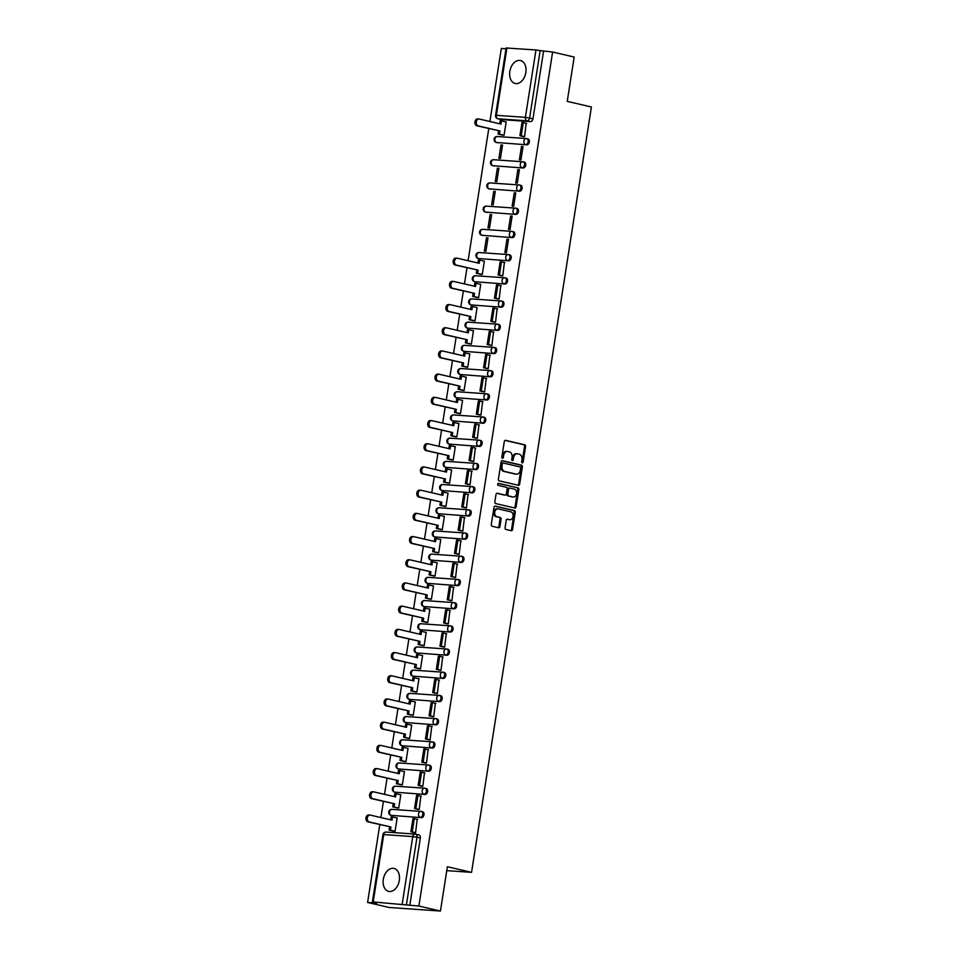 <?xml version="1.0" encoding="UTF-8"?>
<svg xmlns="http://www.w3.org/2000/svg" width="959" height="959" viewBox="0 0 959 959"><rect width="100%" height="100%" fill="white"/><g stroke="black" fill="none" stroke-linecap="round" stroke-linejoin="round"><path stroke-width="1.44" d="M522.223 462.861A1.043 0.755 94 0 0 523.135 462.01L525.568 446.498A1.486 1.091 94 0 0 524.729 444.784L505.573 440.337A1.486 1.091 94 0 0 504.29 441.548L501.857 457.059A1.043 0.755 94 0 0 503.343 457.407L503.655 455.393A4.747 3.476 94 0 1 507.395 451.461A4.747 3.476 94 0 1 507.791 451.521L509.397 451.893A4.747 3.476 94 0 1 512.07 457.347L511.746 459.361A1.043 0.755 94 0 0 513.245 459.709L513.556 457.695A4.747 3.476 94 0 1 517.285 453.763A4.747 3.476 94 0 1 517.692 453.823L519.287 454.194A4.747 3.476 94 0 1 521.96 459.649L521.648 461.663A1.043 0.755 94 0 0 522.223 462.861M521.828 462.562A1.043 0.755 94 0 0 522.104 461.938L524.537 446.426A1.486 1.091 94 0 0 523.698 444.712L505.069 440.385M502.036 457.958A1.043 0.755 94 0 0 502.324 457.335L502.636 455.321L503.655 455.393M511.926 460.26A1.043 0.755 94 0 0 512.214 459.637L512.526 457.623L513.556 457.695M525.832 72.572A11.784 7.96 -76.9 0 0 520.497 60.537A11.784 7.96 -76.9 0 0 509.828 71.457A11.784 7.96 -76.9 0 0 515.163 83.481A11.784 7.96 -76.9 0 0 525.832 72.572M399.316 880.47A11.784 7.96 -76.9 0 0 393.981 868.434A11.784 7.96 -76.9 0 0 383.312 879.355A11.784 7.96 -76.9 0 0 388.647 891.379A11.784 7.96 -76.9 0 0 399.316 880.47M505.069 527.75A1.486 1.091 94 0 0 505.896 529.452L511.279 530.699A1.486 1.091 94 0 0 512.562 529.488L515.259 512.262A1.486 1.091 94 0 0 514.432 510.56L495.276 506.1A1.486 1.091 94 0 0 493.981 507.311L491.284 524.537A1.486 1.091 94 0 0 492.123 526.251L498.608 527.762A1.486 1.091 94 0 0 499.903 526.551L501.066 519.179A1.486 1.091 94 0 0 500.226 517.464L497.002 516.721A3.968 2.901 94 0 1 494.736 512.382A3.968 2.901 94 0 1 497.889 508.857A3.968 2.901 94 0 1 498.224 508.905L510.835 511.842A3.968 2.901 94 0 1 513.101 516.182A3.968 2.901 94 0 1 509.948 519.694A3.968 2.901 94 0 1 509.613 519.646L507.515 519.155A1.486 1.091 94 0 0 506.22 520.377L505.069 527.75M552.612 52.026L574.177 57.049L567.237 101.366L591.403 106.988L471.552 872.354L447.385 866.732L440.445 911.05L418.867 906.039L552.612 52.026L540.169 50.611L529.62 117.993A3.021 2.038 103.1 0 1 527.102 120.822L498.081 118.808A3.021 2.038 103.1 0 1 497.865 118.772L501.221 119.551A3.021 2.038 -76.9 0 0 501.437 119.587L498.081 118.808A3.021 2.218 94 0 1 496.378 115.32L525.4 117.346L535.949 49.976L540.169 50.611M518.387 485.302A1.486 1.091 94 0 0 519.67 484.091L522.379 466.865A1.486 1.091 94 0 0 521.54 465.151L502.384 460.704A1.486 1.091 94 0 0 501.101 461.914L498.404 479.14A1.486 1.091 94 0 0 499.231 480.843L518.387 485.302M518.819 489.558L516.122 506.784A1.486 1.091 94 0 1 514.827 508.006L495.683 503.547A1.486 1.091 94 0 1 494.844 501.845L495.995 494.472A1.486 1.091 94 0 1 497.289 493.25L505.057 495.06A1.486 1.091 94 0 0 506.352 493.849L507.119 488.958A1.486 1.091 94 0 0 506.28 487.256L498.201 485.374A1.043 0.755 94 0 1 498.512 483.324L517.98 487.855A1.486 1.091 94 0 1 518.819 489.558L517.788 489.486L515.091 506.712L516.122 506.784M440.445 911.05L389.162 907.478L367.597 902.467L379.788 824.608M505.992 48.789L501.329 48.465L489.893 121.505M488.79 128.554L468.088 260.716M466.985 267.765L464.456 283.924M463.353 290.973L460.823 307.12M459.721 314.168L457.191 330.328M456.088 337.376L453.559 353.523M452.456 360.572L449.927 376.731M448.824 383.78L446.295 399.927M445.192 406.976L442.662 423.135M441.56 430.183L439.03 446.331M437.915 453.379L435.386 469.538M434.283 476.587L431.754 492.734M430.651 499.783L428.122 515.942M427.019 522.991L424.489 539.138M423.387 546.186L420.857 562.346M419.754 569.394L417.225 585.541M416.122 592.59L413.593 608.749M412.49 615.798L409.961 631.945M408.858 638.994L406.328 655.153M405.225 662.201L402.696 678.349M401.593 685.397L399.064 701.556M397.949 708.605L395.42 724.752M394.317 731.801L391.787 747.96M390.685 755.009L388.155 771.156M387.052 778.205L384.523 794.364M383.42 801.412L380.891 817.559M418.867 906.039L373.195 901.951L376.671 903.102L367.597 902.467M543.525 51.402L532.976 118.772A3.021 2.038 103.1 0 1 530.459 121.601L501.437 119.587M506.927 47.95L496.378 115.32L495.563 115.356L506.112 47.986L535.949 49.976M502.54 135.075L504.062 135.255L506.16 121.865L505.489 121.817M523.051 136.466L524.573 136.681L526.203 123.267M521.504 146.391L519.406 159.781L520.941 159.877L523.039 146.499L521.504 146.391L523.003 146.739M500.994 144.965L498.896 158.343L500.43 158.451L502.528 145.073L500.994 144.965L502.492 145.312M517.872 169.587L515.774 182.977L517.309 183.085L519.406 169.695L517.872 169.587L519.37 169.935M497.361 168.161L495.264 181.551L496.798 181.659L498.896 168.269L497.361 168.161L498.86 168.508M514.24 192.795L512.142 206.185L513.676 206.281L515.774 192.903L514.24 192.795L515.738 193.143M493.729 191.368L491.631 204.746L493.166 204.854L495.264 191.476L493.729 191.368L495.228 191.716M510.608 215.991L508.51 229.381L510.044 229.489L512.142 216.099L510.608 215.991L512.106 216.338M490.097 214.564L487.999 227.954L489.534 228.062L491.631 214.672L490.097 214.564L491.595 214.912M506.963 239.199L504.878 252.589L506.412 252.685L508.51 239.306L506.963 239.199L508.474 239.546M486.453 237.772L484.367 251.15L485.901 251.258L487.999 237.88L486.453 237.772L487.963 238.12M501.257 275.677L502.78 275.892L504.398 262.478M480.735 274.286L482.269 274.466L484.367 261.076L483.684 261.028M497.625 298.884L499.148 299.088L500.766 285.674M477.103 297.482L478.637 297.662L480.735 284.284L480.051 284.236M493.993 322.08L495.515 322.296L497.134 308.882M473.47 320.69L475.005 320.869L477.091 307.479L476.419 307.431M490.361 345.288L491.883 345.492L493.501 332.078M469.838 343.885L471.372 344.065L473.458 330.687L472.787 330.639M486.728 368.484L488.239 368.7L489.869 355.286M466.206 367.093L467.728 367.273L469.826 353.883L469.155 353.835M483.084 391.692L484.607 391.895L486.237 378.481M462.574 390.289L464.096 390.469L466.194 377.091L465.523 377.043M479.452 414.887L480.974 415.103L482.605 401.689M458.941 413.497L460.464 413.677L462.562 400.287L461.89 400.239M475.82 438.095L477.342 438.299L478.973 424.885M455.309 436.693L456.832 436.872L458.929 423.494L458.246 423.446M472.188 461.291L473.71 461.507L475.328 448.093M451.677 459.9L453.199 460.08L455.297 446.69L454.614 446.642M468.555 484.499L470.078 484.703L471.696 471.289M448.045 483.096L449.567 483.276L451.665 469.898L450.982 469.85M464.923 507.695L466.446 507.91L468.064 494.496M444.413 506.304L445.935 506.484L448.033 493.094L447.35 493.046M461.291 530.902L462.813 531.106L464.432 517.692M440.768 529.5L442.303 529.68L444.401 516.302L443.717 516.254M457.659 554.098L459.181 554.314L460.799 540.9M437.136 552.708L438.671 552.887L440.768 539.497L440.085 539.449M454.027 577.306L455.549 577.51L457.167 564.096M433.504 575.903L435.038 576.083L437.124 562.705L436.453 562.657M450.394 600.502L451.917 600.718L453.535 587.304M429.872 599.111L431.406 599.291L433.492 585.901L432.821 585.853M446.762 623.71L448.273 623.913L449.903 610.499M426.24 622.307L427.762 622.487L429.86 609.109L429.188 609.061M443.118 646.905L444.64 647.121L446.271 633.707M422.607 645.515L424.13 645.695L426.228 632.305L425.556 632.257M439.486 670.113L441.008 670.317L442.638 656.903M418.975 668.711L420.498 668.891L422.595 655.512L421.924 655.465M435.854 693.309L437.376 693.525L439.006 680.111M415.343 691.918L416.865 692.098L418.963 678.708L418.28 678.66M432.221 716.517L433.744 716.721L435.362 703.307M411.711 715.114L413.233 715.294L415.331 701.916L414.648 701.868M428.589 739.713L430.112 739.928L431.73 726.514M408.078 738.322L409.601 738.502L411.699 725.112L411.015 725.064M424.957 762.92L426.479 763.124L428.098 749.71M404.446 761.518L405.969 761.698L408.066 748.32L407.383 748.272M421.325 786.116L422.847 786.332L424.465 772.918M400.802 784.726L402.336 784.906L404.434 771.515L403.751 771.468M417.692 809.324L419.215 809.528L420.833 796.114M397.17 807.922L398.704 808.101L400.802 794.723L400.119 794.675M414.06 832.52L415.583 832.736L417.201 819.322M393.538 831.129L395.072 831.309L397.158 817.919L396.487 817.871M422.392 811.71A3.021 2.038 -76.9 0 1 422.619 811.746A3.021 2.038 -76.9 0 1 423.95 814.982A3.021 2.038 -76.9 0 1 421.469 817.655L391.248 815.366A3.021 2.038 103.1 0 1 391.032 815.33L392.219 815.606A3.021 2.038 -76.9 0 0 392.447 815.641M426.024 788.502A3.021 2.038 -76.9 0 1 426.252 788.538A3.021 2.038 -76.9 0 1 427.582 791.786A3.021 2.038 -76.9 0 1 425.101 794.46L394.88 792.158A3.021 2.038 103.1 0 1 394.664 792.122L395.851 792.398A3.021 2.038 -76.9 0 0 396.079 792.434M429.668 765.306A3.021 2.038 -76.9 0 1 429.884 765.342A3.021 2.038 -76.9 0 1 431.214 768.579A3.021 2.038 -76.9 0 1 428.733 771.252L398.512 768.962A3.021 2.038 103.1 0 1 398.297 768.926L399.495 769.202A3.021 2.038 -76.9 0 0 399.711 769.238M433.3 742.098A3.021 2.038 -76.9 0 1 433.516 742.134A3.021 2.038 -76.9 0 1 434.859 745.383A3.021 2.038 -76.9 0 1 432.365 748.056L402.145 745.754A3.021 2.038 103.1 0 1 401.929 745.718L403.128 745.994A3.021 2.038 -76.9 0 0 403.343 746.03M436.932 718.902A3.021 2.038 -76.9 0 1 437.148 718.938A3.021 2.038 -76.9 0 1 438.491 722.175A3.021 2.038 -76.9 0 1 435.997 724.848L405.777 722.559A3.021 2.038 103.1 0 1 405.561 722.523L406.76 722.798A3.021 2.038 -76.9 0 0 406.976 722.834M440.565 695.695A3.021 2.038 -76.9 0 1 440.78 695.731A3.021 2.038 -76.9 0 1 442.123 698.979A3.021 2.038 -76.9 0 1 439.63 701.652L409.421 699.351A3.021 2.038 103.1 0 1 409.193 699.315L410.392 699.591A3.021 2.038 -76.9 0 0 410.608 699.626M444.197 672.499A3.021 2.038 -76.9 0 1 444.413 672.535A3.021 2.038 -76.9 0 1 445.755 675.771A3.021 2.038 -76.9 0 1 443.262 678.445L413.053 676.155A3.021 2.038 103.1 0 1 412.826 676.119L414.024 676.395A3.021 2.038 -76.9 0 0 414.24 676.431M447.829 649.291A3.021 2.038 -76.9 0 1 448.045 649.327A3.021 2.038 -76.9 0 1 449.387 652.576A3.021 2.038 -76.9 0 1 446.894 655.249L416.686 652.947A3.021 2.038 103.1 0 1 416.47 652.911L417.656 653.187A3.021 2.038 -76.9 0 0 417.872 653.223M451.461 626.095A3.021 2.038 -76.9 0 1 451.677 626.131A3.021 2.038 -76.9 0 1 453.02 629.368A3.021 2.038 -76.9 0 1 450.526 632.041L420.318 629.751A3.021 2.038 103.1 0 1 420.102 629.715L421.289 629.991A3.021 2.038 -76.9 0 0 421.504 630.027M455.093 602.887A3.021 2.038 -76.9 0 1 455.309 602.923A3.021 2.038 -76.9 0 1 456.652 606.172A3.021 2.038 -76.9 0 1 454.158 608.845L423.95 606.544A3.021 2.038 103.1 0 1 423.734 606.508L424.921 606.783A3.021 2.038 -76.9 0 0 425.137 606.819M458.726 579.692A3.021 2.038 -76.9 0 1 458.941 579.727A3.021 2.038 -76.9 0 1 460.284 582.964A3.021 2.038 -76.9 0 1 457.803 585.637L427.582 583.348A3.021 2.038 103.1 0 1 427.366 583.312L428.553 583.587A3.021 2.038 -76.9 0 0 428.769 583.623M462.358 556.484A3.021 2.038 -76.9 0 1 462.586 556.52A3.021 2.038 -76.9 0 1 463.916 559.768A3.021 2.038 -76.9 0 1 461.435 562.442L431.214 560.14A3.021 2.038 103.1 0 1 430.999 560.104L432.185 560.38A3.021 2.038 -76.9 0 0 432.413 560.416M465.99 533.288A3.021 2.038 -76.9 0 1 466.218 533.324A3.021 2.038 -76.9 0 1 467.548 536.561A3.021 2.038 -76.9 0 1 465.067 539.234L434.847 536.944A3.021 2.038 103.1 0 1 434.631 536.908L435.818 537.184A3.021 2.038 -76.9 0 0 436.045 537.22M469.634 510.08A3.021 2.038 -76.9 0 1 469.85 510.116A3.021 2.038 -76.9 0 1 471.181 513.365A3.021 2.038 -76.9 0 1 468.699 516.038L438.479 513.736A3.021 2.038 103.1 0 1 438.263 513.7L439.462 513.976A3.021 2.038 -76.9 0 0 439.678 514.012M473.267 486.884A3.021 2.038 -76.9 0 1 473.482 486.92A3.021 2.038 -76.9 0 1 474.825 490.157A3.021 2.038 -76.9 0 1 472.331 492.83L442.111 490.54A3.021 2.038 103.1 0 1 441.895 490.505L443.094 490.78A3.021 2.038 -76.9 0 0 443.31 490.816M476.899 463.677A3.021 2.038 -76.9 0 1 477.114 463.712A3.021 2.038 -76.9 0 1 478.457 466.961A3.021 2.038 -76.9 0 1 475.964 469.634L445.743 467.333A3.021 2.038 103.1 0 1 445.527 467.297L446.726 467.584A3.021 2.038 -76.9 0 0 446.942 467.608M480.531 440.481A3.021 2.038 -76.9 0 1 480.747 440.517A3.021 2.038 -76.9 0 1 482.089 443.753A3.021 2.038 -76.9 0 1 479.596 446.426L449.387 444.137A3.021 2.038 103.1 0 1 449.16 444.101L450.358 444.377A3.021 2.038 -76.9 0 0 450.574 444.413M484.163 417.273A3.021 2.038 -76.9 0 1 484.379 417.309A3.021 2.038 -76.9 0 1 485.722 420.557A3.021 2.038 -76.9 0 1 483.228 423.231L453.02 420.929A3.021 2.038 103.1 0 1 452.792 420.893L453.991 421.181A3.021 2.038 -76.9 0 0 454.206 421.205M487.795 394.077A3.021 2.038 -76.9 0 1 488.011 394.113A3.021 2.038 -76.9 0 1 489.354 397.35A3.021 2.038 -76.9 0 1 486.86 400.023L456.652 397.733A3.021 2.038 103.1 0 1 456.436 397.697L457.623 397.973A3.021 2.038 -76.9 0 0 457.839 398.009M491.428 370.869A3.021 2.038 -76.9 0 1 491.643 370.905A3.021 2.038 -76.9 0 1 492.986 374.154A3.021 2.038 -76.9 0 1 490.493 376.827L460.284 374.525A3.021 2.038 103.1 0 1 460.068 374.489L461.255 374.777A3.021 2.038 -76.9 0 0 461.471 374.801M495.06 347.673A3.021 2.038 -76.9 0 1 495.276 347.709A3.021 2.038 -76.9 0 1 496.618 350.946A3.021 2.038 -76.9 0 1 494.125 353.619L463.916 351.33A3.021 2.038 103.1 0 1 463.7 351.294L464.887 351.569A3.021 2.038 -76.9 0 0 465.103 351.605M498.692 324.466A3.021 2.038 -76.9 0 1 498.908 324.502A3.021 2.038 -76.9 0 1 500.25 327.75A3.021 2.038 -76.9 0 1 497.769 330.423L467.548 328.122A3.021 2.038 103.1 0 1 467.333 328.086L468.519 328.374A3.021 2.038 -76.9 0 0 468.735 328.398M502.324 301.27A3.021 2.038 -76.9 0 1 502.552 301.306A3.021 2.038 -76.9 0 1 503.883 304.542A3.021 2.038 -76.9 0 1 501.401 307.216L471.181 304.926A3.021 2.038 103.1 0 1 470.965 304.89L472.152 305.166A3.021 2.038 -76.9 0 0 472.379 305.202M505.956 278.062A3.021 2.038 -76.9 0 1 506.184 278.098A3.021 2.038 -76.9 0 1 507.515 281.347A3.021 2.038 -76.9 0 1 505.033 284.02L474.813 281.718A3.021 2.038 103.1 0 1 474.597 281.682L475.784 281.97A3.021 2.038 -76.9 0 0 476.012 281.994M509.601 254.866A3.021 2.038 -76.9 0 1 509.816 254.902A3.021 2.038 -76.9 0 1 511.147 258.139A3.021 2.038 -76.9 0 1 508.666 260.812L478.445 258.522A3.021 2.038 103.1 0 1 478.229 258.486L479.428 258.762A3.021 2.038 -76.9 0 0 479.644 258.798M513.233 231.658A3.021 2.038 -76.9 0 1 513.449 231.694A3.021 2.038 -76.9 0 1 514.791 234.943A3.021 2.038 -76.9 0 1 512.298 237.616L482.077 235.315A3.021 2.038 103.1 0 1 481.862 235.279L483.06 235.566A3.021 2.038 -76.9 0 0 483.276 235.59M516.865 208.463A3.021 2.038 -76.9 0 1 517.081 208.499A3.021 2.038 -76.9 0 1 518.423 211.735A3.021 2.038 -76.9 0 1 515.93 214.408L485.71 212.119A3.021 2.038 103.1 0 1 485.494 212.083L486.692 212.359A3.021 2.038 -76.9 0 0 486.908 212.395M520.497 185.255A3.021 2.038 -76.9 0 1 520.713 185.291A3.021 2.038 -76.9 0 1 522.056 188.539A3.021 2.038 -76.9 0 1 519.562 191.213L489.354 188.911A3.021 2.038 103.1 0 1 489.126 188.875L490.325 189.163A3.021 2.038 -76.9 0 0 490.54 189.187M524.129 162.059A3.021 2.038 -76.9 0 1 524.345 162.095A3.021 2.038 -76.9 0 1 525.688 165.332A3.021 2.038 -76.9 0 1 523.194 168.005L492.986 165.715A3.021 2.038 103.1 0 1 492.758 165.679L493.957 165.955A3.021 2.038 -76.9 0 0 494.173 165.991M527.762 138.851A3.021 2.038 -76.9 0 1 527.977 138.887A3.021 2.038 -76.9 0 1 529.32 142.136A3.021 2.038 -76.9 0 1 526.827 144.809L496.618 142.507A3.021 2.038 103.1 0 1 496.402 142.471L497.589 142.759A3.021 2.038 -76.9 0 0 497.805 142.783M471.552 872.354L446.774 870.628M409.793 905.404L420.342 838.022A3.021 2.038 -76.9 0 0 418.975 834.941A3.021 2.038 -76.9 0 0 418.759 834.905M516.661 453.751A4.747 3.476 94 0 0 516.266 453.691A4.747 3.476 94 0 0 512.526 457.623M506.772 451.449A4.747 3.476 94 0 0 506.364 451.389A4.747 3.476 94 0 0 502.636 455.321M517.872 485.182A1.486 1.091 94 0 0 518.651 484.019L521.348 466.793A1.486 1.091 94 0 0 520.509 465.079L501.881 460.752M520.629 468.124A1.043 0.755 94 0 0 520.054 466.925L503.235 463.017A1.043 0.755 94 0 0 502.336 463.868L502.001 465.978A4.747 3.476 94 0 0 504.674 471.444L516.17 474.118A4.747 3.476 94 0 0 516.565 474.178A4.747 3.476 94 0 0 520.305 470.234L520.629 468.124M503.067 463.005L502.216 462.945A1.043 0.755 94 0 0 501.305 463.796L502.336 463.868M515.954 474.106A4.747 3.476 94 0 1 515.546 474.106A4.747 3.476 94 0 1 515.139 474.046L503.655 471.372A4.747 3.476 94 0 1 500.982 465.906L501.305 463.796M514.312 507.886A1.486 1.091 94 0 0 515.091 506.712M496.774 493.298L504.026 494.988A1.486 1.091 94 0 0 504.29 495.012M498.093 483.396L517.98 487.855M513.113 496.93A3.968 2.901 94 0 0 513.449 496.99A3.968 2.901 94 0 0 516.601 493.465A3.968 2.901 94 0 0 514.336 489.126L509.9 488.095A1.486 1.091 94 0 0 508.606 489.306L507.838 494.197A1.486 1.091 94 0 0 508.678 495.899L512.094 496.87A3.968 2.901 94 0 0 512.43 496.918A3.968 2.901 94 0 0 512.765 496.906M509.649 488.071L508.869 488.023A1.486 1.091 94 0 0 507.575 489.234L508.606 489.306M512.094 496.87L507.647 495.827A1.486 1.091 94 0 1 506.808 494.125L507.575 489.234M517.788 489.486A1.486 1.091 94 0 0 516.961 487.783M509.265 519.622A3.968 2.901 94 0 1 508.929 519.634A3.968 2.901 94 0 1 508.594 519.574L506.999 519.215M497.206 508.833A3.968 2.901 94 0 0 496.87 508.785A3.968 2.901 94 0 0 493.717 512.31A3.968 2.901 94 0 0 495.983 516.649L497.002 516.721M498.105 527.642A1.486 1.091 94 0 0 498.884 526.479L500.035 519.107A1.486 1.091 94 0 0 499.195 517.392L495.983 516.649M510.763 530.579A1.486 1.091 94 0 0 511.543 529.416L514.24 512.19A1.486 1.091 94 0 0 513.401 510.488L494.772 506.148M499.699 123.795L500.166 120.798L501.497 120.894L501.006 124.095L479.32 119.048A3.476 2.541 94 0 0 479.032 119.012A3.476 2.541 94 0 0 476.263 122.093A3.476 2.541 94 0 0 478.253 125.893L476.923 125.797A3.476 2.541 -86 0 1 474.933 121.997A3.476 2.541 -86 0 1 477.702 118.916A3.476 2.541 -86 0 1 477.99 118.964M502.995 135.183L498.093 134.044L499.435 134.128L499.927 130.939L476.923 125.797M498.093 134.044L498.596 130.844M523.722 136.622L519.898 135.734L521.228 135.83L523.302 122.584L526.659 123.375M521.228 135.83L524.585 136.61M519.898 135.734L521.972 122.5L523.302 122.584M499.927 130.939L478.253 125.893M499.435 134.128L504.074 135.207M501.497 120.894L506.148 121.973M477.906 263.006L478.373 260.009L479.704 260.105L479.2 263.305L457.527 258.259A3.476 2.541 94 0 0 457.227 258.223A3.476 2.541 94 0 0 454.47 261.304A3.476 2.541 94 0 0 456.448 265.104L455.117 265.008A3.476 2.541 -86 0 1 453.139 261.208A3.476 2.541 -86 0 1 455.897 258.127A3.476 2.541 -86 0 1 456.196 258.163M481.202 274.394L476.299 273.255L477.63 273.339L478.133 270.138L455.117 265.008M476.299 273.255L476.803 270.054M501.917 275.832L498.093 274.945L499.423 275.041L501.497 261.795L504.866 262.586M499.423 275.041L502.792 275.82M498.093 274.945L500.166 261.711L501.497 261.795M478.133 270.138L456.448 265.104M477.63 273.339L482.269 274.418M479.704 260.105L484.343 261.184M474.273 286.202L474.741 283.217L476.072 283.313L475.568 286.501L453.895 281.466A3.476 2.541 94 0 0 453.595 281.419A3.476 2.541 94 0 0 450.838 284.499A3.476 2.541 94 0 0 452.816 288.299L451.485 288.215A3.476 2.541 -86 0 1 449.507 284.415A3.476 2.541 -86 0 1 452.264 281.323A3.476 2.541 -86 0 1 452.564 281.371M477.57 297.59L472.667 296.451L473.998 296.547L474.501 293.346L451.485 288.215M472.667 296.451L473.159 293.25M498.284 299.028L494.46 298.141L495.791 298.237L497.865 285.003L501.233 285.782M495.791 298.237L499.159 299.016M494.46 298.141L496.534 284.907L497.865 285.003M474.501 293.346L452.816 288.299M473.998 296.547L478.637 297.626M476.072 283.313L480.711 284.391M470.629 309.409L471.097 306.412L472.439 306.508L471.936 309.709L450.262 304.662A3.476 2.541 94 0 0 449.963 304.626A3.476 2.541 94 0 0 447.206 307.707A3.476 2.541 94 0 0 449.184 311.507L447.853 311.411A3.476 2.541 -86 0 1 445.875 307.611A3.476 2.541 -86 0 1 448.632 304.53A3.476 2.541 -86 0 1 448.92 304.566M473.938 320.797L469.035 319.659L470.366 319.743L470.869 316.542L447.853 311.411M469.035 319.659L469.526 316.458M494.652 322.236L490.828 321.349L492.159 321.445L494.233 308.199L497.601 308.99M492.159 321.445L495.527 322.224M490.828 321.349L492.902 308.115L494.233 308.199M470.869 316.542L449.184 311.507M470.366 319.743L475.005 320.821M472.439 306.508L477.079 307.587M466.997 332.605L467.465 329.62L468.807 329.716L468.304 332.905L446.63 327.87A3.476 2.541 94 0 0 446.331 327.822A3.476 2.541 94 0 0 443.573 330.903A3.476 2.541 94 0 0 445.551 334.703L444.221 334.619A3.476 2.541 -86 0 1 442.231 330.819A3.476 2.541 -86 0 1 445 327.726A3.476 2.541 -86 0 1 445.288 327.774M470.306 343.993L465.391 342.854L466.733 342.95L467.225 339.75L444.221 334.619M465.391 342.854L465.894 339.654M491.02 345.432L487.196 344.545L488.527 344.641L490.6 331.406L493.957 332.186M488.527 344.641L491.895 345.42M487.196 344.545L489.27 331.311L490.6 331.406M467.225 339.75L445.551 334.703M466.733 342.95L471.372 344.029M468.807 329.716L473.446 330.795M463.365 355.813L463.832 352.816L465.175 352.912L464.671 356.113L442.986 351.066A3.476 2.541 94 0 0 442.698 351.03A3.476 2.541 94 0 0 439.941 354.111A3.476 2.541 94 0 0 441.919 357.911L440.589 357.815A3.476 2.541 -86 0 1 438.599 354.015A3.476 2.541 -86 0 1 441.368 350.934A3.476 2.541 -86 0 1 441.655 350.97M466.673 367.201L461.758 366.05L463.101 366.146L463.593 362.946L440.589 357.815M461.758 366.05L462.262 362.862M487.388 368.64L483.564 367.753L484.894 367.848L486.968 354.602L490.325 355.393M484.894 367.848L488.251 368.628M483.564 367.753L485.638 354.518L486.968 354.602M463.593 362.946L441.919 357.911M463.101 366.146L467.74 367.225M465.175 352.912L469.814 353.991M459.733 379.009L460.2 376.024L461.531 376.12L461.039 379.308L439.354 374.274A3.476 2.541 94 0 0 439.066 374.226A3.476 2.541 94 0 0 436.297 377.307A3.476 2.541 94 0 0 438.287 381.107L436.956 381.023A3.476 2.541 -86 0 1 434.966 377.223A3.476 2.541 -86 0 1 437.736 374.13A3.476 2.541 -86 0 1 438.023 374.178M463.029 390.397L458.126 389.258L459.469 389.354L459.96 386.153L436.956 381.023M458.126 389.258L458.63 386.057M483.756 391.835L479.932 390.948L481.262 391.044L483.336 377.81L486.692 378.589M481.262 391.044L484.619 391.823M479.932 390.948L482.005 377.714L483.336 377.81M459.96 386.153L438.287 381.107M459.469 389.354L464.108 390.433M461.531 376.12L466.182 377.199M456.1 402.217L456.568 399.22L457.899 399.316L457.407 402.516L435.722 397.47A3.476 2.541 94 0 0 435.434 397.434A3.476 2.541 94 0 0 432.665 400.514A3.476 2.541 94 0 0 434.655 404.314L433.324 404.219A3.476 2.541 -86 0 1 431.334 400.418A3.476 2.541 -86 0 1 434.103 397.338A3.476 2.541 -86 0 1 434.391 397.374M459.397 413.605L454.494 412.454L455.825 412.55L456.328 409.349L433.324 404.219M454.494 412.454L454.998 409.265M480.123 415.043L476.299 414.156L477.63 414.252L479.704 401.006L483.06 401.797M477.63 414.252L480.986 415.031M476.299 414.156L478.373 400.922L479.704 401.006M456.328 409.349L434.655 404.314M455.825 412.55L460.476 413.629M457.899 399.316L462.55 400.394M452.468 425.412L452.936 422.428L454.266 422.523L453.763 425.712L432.089 420.677A3.476 2.541 94 0 0 431.802 420.629A3.476 2.541 94 0 0 429.033 423.71A3.476 2.541 94 0 0 431.023 427.51L429.692 427.426A3.476 2.541 -86 0 1 427.702 423.626A3.476 2.541 -86 0 1 430.459 420.533A3.476 2.541 -86 0 1 430.759 420.581M455.765 436.801L450.862 435.662L452.192 435.758L452.696 432.557L429.692 427.426M450.862 435.662L451.365 432.461M476.479 438.239L472.667 437.352L473.998 437.448L476.072 424.214L479.428 424.993M473.998 437.448L477.354 438.227M472.667 437.352L474.741 424.118L476.072 424.214M452.696 432.557L431.023 427.51M452.192 435.758L456.844 436.836M454.266 422.523L458.917 423.602M448.836 448.62L449.303 445.623L450.634 445.719L450.131 448.92L428.457 443.873A3.476 2.541 94 0 0 428.17 443.837A3.476 2.541 94 0 0 425.4 446.918A3.476 2.541 94 0 0 427.39 450.718L426.06 450.622A3.476 2.541 -86 0 1 424.07 446.822A3.476 2.541 -86 0 1 426.827 443.741A3.476 2.541 -86 0 1 427.127 443.777M452.133 460.008L447.23 458.858L448.56 458.953L449.064 455.753L426.06 450.622M447.23 458.858L447.733 455.669M472.847 461.447L469.035 460.56L470.366 460.656L472.439 447.409L475.796 448.189M470.366 460.656L473.722 461.435M469.035 460.56L471.097 447.326L472.439 447.409M449.064 455.753L427.39 450.718M448.56 458.953L453.211 460.032M450.634 445.719L455.285 446.798M445.204 471.816L445.671 468.831L447.002 468.927L446.498 472.116L424.825 467.081A3.476 2.541 94 0 0 424.525 467.033A3.476 2.541 94 0 0 421.768 470.114A3.476 2.541 94 0 0 423.758 473.914L422.416 473.83A3.476 2.541 -86 0 1 420.438 470.03A3.476 2.541 -86 0 1 423.195 466.937A3.476 2.541 -86 0 1 423.494 466.985M448.5 483.204L443.597 482.065L444.928 482.161L445.432 478.961L422.416 473.83M443.597 482.065L444.101 478.865M469.215 484.643L465.391 483.756L466.733 483.851L468.807 470.617L472.164 471.396M466.733 483.851L470.09 484.631M465.391 483.756L467.465 470.521L468.807 470.617M445.432 478.961L423.758 473.914M444.928 482.161L449.579 483.24M447.002 468.927L451.641 470.006M441.572 495.024L442.039 492.027L443.37 492.123L442.866 495.323L421.193 490.277A3.476 2.541 94 0 0 420.893 490.241A3.476 2.541 94 0 0 418.136 493.322A3.476 2.541 94 0 0 420.126 497.122L418.783 497.026A3.476 2.541 -86 0 1 416.805 493.226A3.476 2.541 -86 0 1 419.562 490.145A3.476 2.541 -86 0 1 419.862 490.181M444.868 506.412L439.965 505.261L441.296 505.357L441.799 502.156L418.783 497.026M439.965 505.261L440.469 502.072M465.583 507.85L461.758 506.963L463.101 507.059L465.175 493.813L468.531 494.592M463.101 507.059L466.458 507.838M461.758 506.963L463.832 493.729L465.175 493.813M441.799 502.156L420.126 497.122M441.296 505.357L445.935 506.436M443.37 492.123L448.009 493.202M437.939 518.22L438.407 515.235L439.737 515.319L439.234 518.519L417.561 513.485A3.476 2.541 94 0 0 417.261 513.437A3.476 2.541 94 0 0 414.504 516.517A3.476 2.541 94 0 0 416.482 520.317L415.151 520.234A3.476 2.541 -86 0 1 413.173 516.433A3.476 2.541 -86 0 1 415.93 513.341A3.476 2.541 -86 0 1 416.23 513.389M441.236 529.608L436.333 528.469L437.664 528.565L438.167 525.364L415.151 520.234M436.333 528.469L436.836 525.268M461.95 531.046L458.126 530.159L459.469 530.255L461.531 517.021L464.899 517.8M459.469 530.255L462.825 531.034M458.126 530.159L460.2 516.925L461.531 517.021M438.167 525.364L416.482 520.317M437.664 528.565L442.303 529.644M439.737 515.319L444.377 516.41M434.307 541.427L434.775 538.431L436.105 538.526L435.602 541.727L413.928 536.68A3.476 2.541 94 0 0 413.629 536.644A3.476 2.541 94 0 0 410.872 539.725A3.476 2.541 94 0 0 412.849 543.525L411.519 543.429A3.476 2.541 -86 0 1 409.541 539.629A3.476 2.541 -86 0 1 412.298 536.549A3.476 2.541 -86 0 1 412.598 536.584M437.604 552.816L432.701 551.665L434.031 551.761L434.535 548.56L411.519 543.429M432.701 551.665L433.192 548.476M458.318 554.254L454.494 553.367L455.825 553.463L457.899 540.217L461.267 540.996M455.825 553.463L459.193 554.242M454.494 553.367L456.568 540.133L457.899 540.217M434.535 548.56L412.849 543.525M434.031 551.761L438.671 552.84M436.105 538.526L440.744 539.605M430.663 564.623L431.13 561.638L432.473 561.722L431.97 564.923L410.296 559.888A3.476 2.541 94 0 0 409.996 559.84A3.476 2.541 94 0 0 407.239 562.921A3.476 2.541 94 0 0 409.217 566.721L407.887 566.637A3.476 2.541 -86 0 1 405.909 562.837A3.476 2.541 -86 0 1 408.666 559.744A3.476 2.541 -86 0 1 408.954 559.792M433.971 576.011L429.069 574.873L430.399 574.968L430.903 571.768L407.887 566.637M429.069 574.873L429.56 571.672M454.686 577.45L450.862 576.563L452.192 576.659L454.266 563.424L457.635 564.204M452.192 576.659L455.561 577.438M450.862 576.563L452.936 563.329L454.266 563.424M430.903 571.768L409.217 566.721M430.399 574.968L435.038 576.047M432.473 561.722L437.112 562.813M427.031 587.831L427.498 584.834L428.841 584.93L428.337 588.131L406.664 583.084A3.476 2.541 94 0 0 406.364 583.048A3.476 2.541 94 0 0 403.607 586.129A3.476 2.541 94 0 0 405.585 589.929L404.254 589.833A3.476 2.541 -86 0 1 402.265 586.033A3.476 2.541 -86 0 1 405.034 582.952A3.476 2.541 -86 0 1 405.321 582.988M430.339 599.219L425.424 598.068L426.767 598.164L427.258 594.964L404.254 589.833M425.424 598.068L425.928 594.88M451.054 600.658L447.23 599.771L448.56 599.866L450.634 586.62L453.991 587.399M448.56 599.866L451.929 600.646M447.23 599.771L449.303 586.536L450.634 586.62M427.258 594.964L405.585 589.929M426.767 598.164L431.406 599.243M428.841 584.93L433.48 586.009M423.398 611.027L423.866 608.042L425.209 608.126L424.705 611.327L403.02 606.292A3.476 2.541 94 0 0 402.732 606.244A3.476 2.541 94 0 0 399.975 609.325A3.476 2.541 94 0 0 401.953 613.125L400.622 613.041A3.476 2.541 -86 0 1 398.632 609.241A3.476 2.541 -86 0 1 401.401 606.148A3.476 2.541 -86 0 1 401.689 606.196M426.707 622.415L421.792 621.276L423.135 621.372L423.626 618.171L400.622 613.041M421.792 621.276L422.296 618.076M447.421 623.853L443.597 622.966L444.928 623.062L447.002 609.828L450.358 610.607M444.928 623.062L448.285 623.841M443.597 622.966L445.671 609.732L447.002 609.828M423.626 618.171L401.953 613.125M423.135 621.372L427.774 622.451M425.209 608.126L429.848 609.217M419.766 634.235L420.234 631.238L421.564 631.334L421.073 634.534L399.388 629.488A3.476 2.541 94 0 0 399.1 629.452A3.476 2.541 94 0 0 396.331 632.532A3.476 2.541 94 0 0 398.321 636.332L396.99 636.237A3.476 2.541 -86 0 1 395 632.437A3.476 2.541 -86 0 1 397.769 629.356A3.476 2.541 -86 0 1 398.057 629.392M423.063 645.623L418.16 644.472L419.503 644.568L419.994 641.367L396.99 636.237M418.16 644.472L418.663 641.283M443.789 647.061L439.965 646.174L441.296 646.27L443.37 633.024L446.726 633.803M441.296 646.27L444.652 647.049M439.965 646.174L442.039 632.94L443.37 633.024M419.994 641.367L398.321 636.332M419.503 644.568L424.142 645.647M421.564 631.334L426.216 632.413M416.134 657.43L416.602 654.446L417.932 654.529L417.441 657.73L395.755 652.695A3.476 2.541 94 0 0 395.468 652.647A3.476 2.541 94 0 0 392.699 655.728A3.476 2.541 94 0 0 394.688 659.528L393.358 659.444A3.476 2.541 -86 0 1 391.368 655.644A3.476 2.541 -86 0 1 394.137 652.552A3.476 2.541 -86 0 1 394.425 652.599M419.431 668.819L414.528 667.68L415.858 667.776L416.362 664.575L393.358 659.444M414.528 667.68L415.031 664.479M440.157 670.257L436.333 669.37L437.664 669.466L439.737 656.232L443.094 657.011M437.664 669.466L441.02 670.245M436.333 669.37L438.407 656.136L439.737 656.232M416.362 664.575L394.688 659.528M415.858 667.776L420.51 668.855M417.932 654.529L422.583 655.62M412.502 680.638L412.969 677.641L414.3 677.737L413.797 680.938L392.123 675.891A3.476 2.541 94 0 0 391.835 675.843A3.476 2.541 94 0 0 389.066 678.936A3.476 2.541 94 0 0 391.056 682.736L389.726 682.64A3.476 2.541 -86 0 1 387.736 678.84A3.476 2.541 -86 0 1 390.493 675.759A3.476 2.541 -86 0 1 390.793 675.795M415.798 692.026L410.896 690.876L412.226 690.971L412.73 687.771L389.726 682.64M410.896 690.876L411.399 687.687M436.513 693.465L432.701 692.578L434.031 692.674L436.105 679.428L439.462 680.207M434.031 692.674L437.388 693.453M432.701 692.578L434.775 679.344L436.105 679.428M412.73 687.771L391.056 682.736M412.226 690.971L416.877 692.05M414.3 677.737L418.951 678.816M408.87 703.834L409.337 700.849L410.668 700.933L410.164 704.134L388.491 699.099A3.476 2.541 94 0 0 388.203 699.051A3.476 2.541 94 0 0 385.434 702.132A3.476 2.541 94 0 0 387.424 705.932L386.093 705.848A3.476 2.541 -86 0 1 384.103 702.048A3.476 2.541 -86 0 1 386.861 698.955A3.476 2.541 -86 0 1 387.16 699.003M412.166 715.222L407.263 714.083L408.594 714.179L409.097 710.979L386.093 705.848M407.263 714.083L407.767 710.883M432.881 716.661L429.069 715.774L430.399 715.87L432.473 702.635L435.83 703.415M430.399 715.87L433.756 716.649M429.069 715.774L431.13 702.539L432.473 702.635M409.097 710.979L387.424 705.932M408.594 714.179L413.245 715.258M410.668 700.933L415.319 702.024M405.237 727.03L405.705 724.045L407.036 724.141L406.532 727.342L384.859 722.295A3.476 2.541 94 0 0 384.559 722.247A3.476 2.541 94 0 0 381.802 725.34A3.476 2.541 94 0 0 383.792 729.14L382.449 729.044A3.476 2.541 -86 0 1 380.471 725.244A3.476 2.541 -86 0 1 383.228 722.163A3.476 2.541 -86 0 1 383.528 722.199M408.534 738.43L403.631 737.279L404.962 737.375L405.465 734.174L382.449 729.044M403.631 737.279L404.135 734.091M429.248 739.869L425.424 738.981L426.767 739.077L428.841 725.831L432.197 726.61M426.767 739.077L430.123 739.857M425.424 738.981L427.498 725.747L428.841 725.831M405.465 734.174L383.792 729.14M404.962 737.375L409.613 738.454M407.036 724.141L411.675 725.22M401.605 750.238L402.073 747.253L403.403 747.337L402.9 750.537L381.226 745.503A3.476 2.541 94 0 0 380.927 745.455A3.476 2.541 94 0 0 378.17 748.535A3.476 2.541 94 0 0 380.16 752.336L378.817 752.252A3.476 2.541 -86 0 1 376.839 748.452A3.476 2.541 -86 0 1 379.596 745.359A3.476 2.541 -86 0 1 379.896 745.407M404.902 761.626L399.999 760.487L401.33 760.583L401.833 757.382L378.817 752.252M399.999 760.487L400.502 757.286M425.616 763.064L421.792 762.177L423.135 762.273L425.209 749.039L428.565 749.818M423.135 762.273L426.491 763.052M421.792 762.177L423.866 748.943L425.209 749.039M401.833 757.382L380.16 752.336M401.33 760.583L405.969 761.662M403.403 747.337L408.043 748.428M397.973 773.434L398.441 770.449L399.771 770.545L399.268 773.745L377.594 768.698A3.476 2.541 94 0 0 377.295 768.65A3.476 2.541 94 0 0 374.537 771.743A3.476 2.541 94 0 0 376.515 775.543L375.185 775.447A3.476 2.541 -86 0 1 373.207 771.647A3.476 2.541 -86 0 1 375.964 768.567A3.476 2.541 -86 0 1 376.264 768.603M401.27 784.834L396.367 783.683L397.697 783.779L398.201 780.578L375.185 775.447M396.367 783.683L396.87 780.494M421.984 786.272L418.16 785.385L419.503 785.481L421.564 772.235L424.933 773.014M419.503 785.481L422.859 786.26M418.16 785.385L420.234 772.151L421.564 772.235M398.201 780.578L376.515 775.543M397.697 783.779L402.336 784.858M399.771 770.545L404.41 771.623M394.341 796.641L394.808 793.656L396.139 793.74L395.635 796.941L373.962 791.906A3.476 2.541 94 0 0 373.662 791.858A3.476 2.541 94 0 0 370.905 794.939A3.476 2.541 94 0 0 372.883 798.739L371.553 798.655A3.476 2.541 -86 0 1 369.575 794.855A3.476 2.541 -86 0 1 372.332 791.762A3.476 2.541 -86 0 1 372.631 791.81M397.637 808.029L392.734 806.891L394.065 806.987L394.569 803.786L371.553 798.655M392.734 806.891L393.226 803.69M418.352 809.468L414.528 808.581L415.858 808.677L417.932 795.443L421.301 796.222M415.858 808.677L419.227 809.456M414.528 808.581L416.602 795.347L417.932 795.443M394.569 803.786L372.883 798.739M394.065 806.987L398.704 808.065M396.139 793.74L400.778 794.831M390.697 819.837L391.164 816.852L392.507 816.948L392.003 820.149L370.33 815.102A3.476 2.541 94 0 0 370.03 815.054A3.476 2.541 94 0 0 367.273 818.147A3.476 2.541 94 0 0 369.251 821.947L367.92 821.851A3.476 2.541 -86 0 1 365.942 818.051A3.476 2.541 -86 0 1 368.7 814.97A3.476 2.541 -86 0 1 368.987 815.006M394.005 831.237L389.102 830.086L390.433 830.182L390.936 826.982L367.92 821.851M389.102 830.086L389.594 826.898M414.72 832.676L410.896 831.789L412.226 831.885L414.3 818.638L417.668 819.418M412.226 831.885L415.595 832.664M410.896 831.789L412.969 818.554L414.3 818.638M390.936 826.982L369.251 821.947M390.433 830.182L395.072 831.261M392.507 816.948L397.146 818.027M522.104 461.938L523.135 462.01M502.324 457.335L503.343 457.407M512.214 459.637L513.245 459.709M402.217 903.977L412.766 836.596L383.744 834.582L373.195 901.951M530.459 121.601L527.102 120.822A3.021 2.218 94 0 1 525.4 117.346L532.976 118.772M421.469 817.655L391.248 815.366A3.021 2.218 -86 0 1 389.546 811.877A3.021 2.218 94 0 1 391.919 809.372A3.021 3.021 0 0 0 388.731 811.937A3.021 3.021 0 0 0 391.032 815.33M425.101 794.46L394.88 792.158A3.021 2.218 -86 0 1 393.178 788.682A3.021 2.218 94 0 1 395.564 786.176A3.021 3.021 0 0 0 392.363 788.742A3.021 3.021 0 0 0 394.664 792.122M428.733 771.252L398.512 768.962A3.021 2.218 -86 0 1 396.81 765.474A3.021 2.218 94 0 1 399.196 762.968A3.021 3.021 0 0 0 395.995 765.534A3.021 3.021 0 0 0 398.297 768.926M432.365 748.056L402.145 745.754A3.021 2.218 -86 0 1 400.442 742.278A3.021 2.218 94 0 1 402.828 739.773A3.021 3.021 0 0 0 399.627 742.338A3.021 3.021 0 0 0 401.929 745.718M435.997 724.848L405.777 722.559A3.021 2.218 -86 0 1 404.075 719.07A3.021 2.218 94 0 1 406.46 716.565A3.021 3.021 0 0 0 403.259 719.13A3.021 3.021 0 0 0 405.561 722.523M439.63 701.652L409.421 699.351A3.021 2.218 -86 0 1 407.719 695.874A3.021 2.218 94 0 1 410.092 693.369A3.021 3.021 0 0 0 406.892 695.934A3.021 3.021 0 0 0 409.193 699.315M443.262 678.445L413.053 676.155A3.021 2.218 -86 0 1 411.351 672.667A3.021 2.218 94 0 1 413.725 670.161A3.021 3.021 0 0 0 410.524 672.727A3.021 3.021 0 0 0 412.826 676.119M446.894 655.249L416.686 652.947A3.021 2.218 -86 0 1 414.983 649.471A3.021 2.218 94 0 1 417.357 646.965A3.021 3.021 0 0 0 414.156 649.531A3.021 3.021 0 0 0 416.47 652.911M450.526 632.041L420.318 629.751A3.021 2.218 -86 0 1 418.615 626.263A3.021 2.218 94 0 1 420.989 623.758A3.021 3.021 0 0 0 417.8 626.323A3.021 3.021 0 0 0 420.102 629.715M454.158 608.845L423.95 606.544A3.021 2.218 -86 0 1 422.248 603.067A3.021 2.218 94 0 1 424.621 600.562A3.021 3.021 0 0 0 421.433 603.127A3.021 3.021 0 0 0 423.734 606.508M457.803 585.637L427.582 583.348A3.021 2.218 -86 0 1 425.88 579.859A3.021 2.218 94 0 1 428.253 577.354A3.021 3.021 0 0 0 425.065 579.919A3.021 3.021 0 0 0 427.366 583.312M461.435 562.442L431.214 560.14A3.021 2.218 -86 0 1 429.512 556.664A3.021 2.218 94 0 1 431.886 554.158A3.021 3.021 0 0 0 428.697 556.723A3.021 3.021 0 0 0 430.999 560.104M465.067 539.234L434.847 536.944A3.021 2.218 -86 0 1 433.144 533.456A3.021 2.218 94 0 1 435.53 530.95A3.021 3.021 0 0 0 432.329 533.516A3.021 3.021 0 0 0 434.631 536.908M468.699 516.038L438.479 513.736A3.021 2.218 -86 0 1 436.777 510.26A3.021 2.218 94 0 1 439.162 507.755A3.021 3.021 0 0 0 435.961 510.32A3.021 3.021 0 0 0 438.263 513.7M472.331 492.83L442.111 490.54A3.021 2.218 -86 0 1 440.409 487.052A3.021 2.218 94 0 1 442.794 484.547A3.021 3.021 0 0 0 439.594 487.112A3.021 3.021 0 0 0 441.895 490.505M475.964 469.634L445.743 467.333A3.021 2.218 -86 0 1 444.041 463.856A3.021 2.218 94 0 1 446.426 461.351A3.021 3.021 0 0 0 443.226 463.916A3.021 3.021 0 0 0 445.527 467.297M479.596 446.426L449.387 444.137A3.021 2.218 -86 0 1 447.685 440.649A3.021 2.218 94 0 1 450.059 438.143A3.021 3.021 0 0 0 446.858 440.708A3.021 3.021 0 0 0 449.16 444.101M483.228 423.231L453.02 420.929A3.021 2.218 -86 0 1 451.317 417.453A3.021 2.218 94 0 1 453.691 414.947A3.021 3.021 0 0 0 450.49 417.513A3.021 3.021 0 0 0 452.792 420.893M486.86 400.023L456.652 397.733A3.021 2.218 -86 0 1 454.95 394.245A3.021 2.218 94 0 1 457.323 391.74A3.021 3.021 0 0 0 454.122 394.305A3.021 3.021 0 0 0 456.436 397.697M490.493 376.827L460.284 374.525A3.021 2.218 -86 0 1 458.582 371.049A3.021 2.218 94 0 1 460.955 368.544A3.021 3.021 0 0 0 457.767 371.109A3.021 3.021 0 0 0 460.068 374.489M494.125 353.619L463.916 351.33A3.021 2.218 -86 0 1 462.214 347.841A3.021 2.218 94 0 1 464.588 345.336A3.021 3.021 0 0 0 461.399 347.901A3.021 3.021 0 0 0 463.7 351.294M497.769 330.423L467.548 328.122A3.021 2.218 -86 0 1 465.846 324.645A3.021 2.218 94 0 1 468.22 322.14A3.021 3.021 0 0 0 465.031 324.705A3.021 3.021 0 0 0 467.333 328.086M501.401 307.216L471.181 304.926A3.021 2.218 -86 0 1 469.478 301.438A3.021 2.218 94 0 1 471.852 298.932A3.021 3.021 0 0 0 468.663 301.498A3.021 3.021 0 0 0 470.965 304.89M505.033 284.02L474.813 281.718A3.021 2.218 -86 0 1 473.111 278.242A3.021 2.218 94 0 1 475.496 275.736A3.021 3.021 0 0 0 472.296 278.302A3.021 3.021 0 0 0 474.597 281.682M508.666 260.812L478.445 258.522A3.021 2.218 -86 0 1 476.743 255.034A3.021 2.218 94 0 1 479.128 252.529A3.021 3.021 0 0 0 475.928 255.094A3.021 3.021 0 0 0 478.229 258.486M512.298 237.616L482.077 235.315A3.021 2.218 -86 0 1 480.375 231.838A3.021 2.218 94 0 1 482.761 229.333A3.021 3.021 0 0 0 479.56 231.898A3.021 3.021 0 0 0 481.862 235.279M515.93 214.408L485.71 212.119A3.021 2.218 -86 0 1 484.007 208.63A3.021 2.218 94 0 1 486.393 206.125A3.021 3.021 0 0 0 483.192 208.69A3.021 3.021 0 0 0 485.494 212.083M519.562 191.213L489.354 188.911A3.021 2.218 -86 0 1 487.651 185.435A3.021 2.218 94 0 1 490.025 182.929A3.021 3.021 0 0 0 486.824 185.495A3.021 3.021 0 0 0 489.126 188.875M523.194 168.005L492.986 165.715A3.021 2.218 -86 0 1 491.284 162.227A3.021 2.218 94 0 1 493.657 159.721A3.021 3.021 0 0 0 490.457 162.287A3.021 3.021 0 0 0 492.758 165.679M526.827 144.809L496.618 142.507A3.021 2.218 -86 0 1 494.916 139.031A3.021 2.218 94 0 1 497.289 136.526A3.021 3.021 0 0 0 494.089 139.091A3.021 3.021 0 0 0 496.402 142.471M526.575 138.576A3.021 2.038 103.1 0 1 526.791 138.611A3.021 2.038 103.1 0 1 528.121 141.86A3.021 2.038 103.1 0 1 525.64 144.533A3.021 2.218 -86 0 1 523.938 141.045A3.021 2.218 -86 0 1 526.311 138.54A3.021 2.218 -86 0 1 526.575 138.576M497.541 136.562A3.021 2.218 94 0 0 497.289 136.526L526.311 138.54A3.021 3.021 0 0 1 526.791 138.611L527.977 138.887M522.931 161.783A3.021 2.038 103.1 0 1 523.158 161.819A3.021 2.038 103.1 0 1 524.489 165.056A3.021 2.038 103.1 0 1 522.008 167.729A3.021 2.218 -86 0 1 520.305 164.253A3.021 2.218 -86 0 1 522.679 161.747A3.021 2.218 -86 0 1 522.931 161.783M519.298 184.979A3.021 2.038 103.1 0 1 519.526 185.015A3.021 2.038 103.1 0 1 520.857 188.264A3.021 2.038 103.1 0 1 518.375 190.937A3.021 2.218 -86 0 1 516.673 187.449A3.021 2.218 -86 0 1 519.047 184.943A3.021 2.218 -86 0 1 519.298 184.979M515.666 208.187A3.021 2.038 103.1 0 1 515.882 208.223A3.021 2.038 103.1 0 1 517.225 211.459A3.021 2.038 103.1 0 1 514.743 214.133A3.021 2.218 -86 0 1 513.041 210.656A3.021 2.218 -86 0 1 515.415 208.151A3.021 2.218 -86 0 1 515.666 208.187M512.034 231.383A3.021 2.038 103.1 0 1 512.25 231.419A3.021 2.038 103.1 0 1 513.592 234.667A3.021 2.038 103.1 0 1 511.099 237.341A3.021 2.218 -86 0 1 509.397 233.852A3.021 2.218 -86 0 1 511.782 231.347A3.021 2.218 -86 0 1 512.034 231.383M508.402 254.591A3.021 2.038 103.1 0 1 508.618 254.626A3.021 2.038 103.1 0 1 509.96 257.863A3.021 2.038 103.1 0 1 507.467 260.536A3.021 2.218 -86 0 1 505.765 257.06A3.021 2.218 -86 0 1 508.15 254.555A3.021 2.218 -86 0 1 508.402 254.591M504.77 277.786A3.021 2.038 103.1 0 1 504.985 277.822A3.021 2.038 103.1 0 1 506.328 281.071A3.021 2.038 103.1 0 1 503.835 283.744A3.021 2.218 -86 0 1 502.132 280.256A3.021 2.218 -86 0 1 504.518 277.75A3.021 2.218 -86 0 1 504.77 277.786M501.137 300.994A3.021 2.038 103.1 0 1 501.353 301.03A3.021 2.038 103.1 0 1 502.696 304.267A3.021 2.038 103.1 0 1 500.202 306.94A3.021 2.218 -86 0 1 498.5 303.464A3.021 2.218 -86 0 1 500.886 300.958A3.021 2.218 -86 0 1 501.137 300.994M497.505 324.19A3.021 2.038 103.1 0 1 497.721 324.226A3.021 2.038 103.1 0 1 499.064 327.475A3.021 2.038 103.1 0 1 496.57 330.148A3.021 2.218 -86 0 1 494.868 326.659A3.021 2.218 -86 0 1 497.242 324.154A3.021 2.218 -86 0 1 497.505 324.19M493.873 347.398A3.021 2.038 103.1 0 1 494.089 347.434A3.021 2.038 103.1 0 1 495.431 350.67A3.021 2.038 103.1 0 1 492.938 353.344A3.021 2.218 -86 0 1 491.236 349.867A3.021 2.218 -86 0 1 493.609 347.362A3.021 2.218 -86 0 1 493.873 347.398M490.241 370.594A3.021 2.038 103.1 0 1 490.457 370.63A3.021 2.038 103.1 0 1 491.799 373.878A3.021 2.038 103.1 0 1 489.306 376.551A3.021 2.218 -86 0 1 487.604 373.063A3.021 2.218 -86 0 1 489.977 370.558A3.021 2.218 -86 0 1 490.241 370.594M486.609 393.801A3.021 2.038 103.1 0 1 486.824 393.837A3.021 2.038 103.1 0 1 488.155 397.074A3.021 2.038 103.1 0 1 485.674 399.747A3.021 2.218 -86 0 1 483.971 396.271A3.021 2.218 -86 0 1 486.345 393.765A3.021 2.218 -86 0 1 486.609 393.801M482.964 416.997A3.021 2.038 103.1 0 1 483.192 417.033A3.021 2.038 103.1 0 1 484.523 420.282A3.021 2.038 103.1 0 1 482.041 422.955A3.021 2.218 -86 0 1 480.339 419.467A3.021 2.218 -86 0 1 482.713 416.961A3.021 2.218 -86 0 1 482.964 416.997M479.332 440.205A3.021 2.038 103.1 0 1 479.56 440.241A3.021 2.038 103.1 0 1 480.891 443.478A3.021 2.038 103.1 0 1 478.409 446.151A3.021 2.218 -86 0 1 476.707 442.674A3.021 2.218 -86 0 1 479.08 440.169A3.021 2.218 -86 0 1 479.332 440.205M475.7 463.401A3.021 2.038 103.1 0 1 475.916 463.437A3.021 2.038 103.1 0 1 477.258 466.685A3.021 2.038 103.1 0 1 474.777 469.359A3.021 2.218 -86 0 1 473.075 465.87A3.021 2.218 -86 0 1 475.448 463.365A3.021 2.218 -86 0 1 475.7 463.401M472.068 486.609A3.021 2.038 103.1 0 1 472.284 486.645A3.021 2.038 103.1 0 1 473.626 489.881A3.021 2.038 103.1 0 1 471.133 492.554A3.021 2.218 -86 0 1 469.43 489.078A3.021 2.218 -86 0 1 471.816 486.573A3.021 2.218 -86 0 1 472.068 486.609M468.436 509.804A3.021 2.038 103.1 0 1 468.651 509.84A3.021 2.038 103.1 0 1 469.994 513.089A3.021 2.038 103.1 0 1 467.501 515.762A3.021 2.218 -86 0 1 465.798 512.274A3.021 2.218 -86 0 1 468.184 509.768A3.021 2.218 -86 0 1 468.436 509.804M464.803 533.012A3.021 2.038 103.1 0 1 465.019 533.048A3.021 2.038 103.1 0 1 466.362 536.285A3.021 2.038 103.1 0 1 463.868 538.958A3.021 2.218 -86 0 1 462.166 535.482A3.021 2.218 -86 0 1 464.552 532.976A3.021 2.218 -86 0 1 464.803 533.012M461.171 556.208A3.021 2.038 103.1 0 1 461.387 556.244A3.021 2.038 103.1 0 1 462.729 559.493A3.021 2.038 103.1 0 1 460.236 562.166A3.021 2.218 -86 0 1 458.534 558.677A3.021 2.218 -86 0 1 460.919 556.172A3.021 2.218 -86 0 1 461.171 556.208M457.539 579.416A3.021 2.038 103.1 0 1 457.755 579.452A3.021 2.038 103.1 0 1 459.097 582.688A3.021 2.038 103.1 0 1 456.604 585.362A3.021 2.218 -86 0 1 454.902 581.885A3.021 2.218 -86 0 1 457.275 579.38A3.021 2.218 -86 0 1 457.539 579.416M453.907 602.612A3.021 2.038 103.1 0 1 454.122 602.648A3.021 2.038 103.1 0 1 455.465 605.896A3.021 2.038 103.1 0 1 452.972 608.569A3.021 2.218 -86 0 1 451.269 605.081A3.021 2.218 -86 0 1 453.643 602.576A3.021 2.218 -86 0 1 453.907 602.612M450.274 625.819A3.021 2.038 103.1 0 1 450.49 625.855A3.021 2.038 103.1 0 1 451.833 629.092A3.021 2.038 103.1 0 1 449.339 631.765A3.021 2.218 -86 0 1 447.637 628.289A3.021 2.218 -86 0 1 450.011 625.783A3.021 2.218 -86 0 1 450.274 625.819M446.642 649.015A3.021 2.038 103.1 0 1 446.858 649.051A3.021 2.038 103.1 0 1 448.189 652.3A3.021 2.038 103.1 0 1 445.707 654.973A3.021 2.218 -86 0 1 444.005 651.485A3.021 2.218 -86 0 1 446.379 648.979A3.021 2.218 -86 0 1 446.642 649.015M442.998 672.223A3.021 2.038 103.1 0 1 443.226 672.259A3.021 2.038 103.1 0 1 444.556 675.496A3.021 2.038 103.1 0 1 442.075 678.169A3.021 2.218 -86 0 1 440.373 674.692A3.021 2.218 -86 0 1 442.746 672.187A3.021 2.218 -86 0 1 442.998 672.223M439.366 695.419A3.021 2.038 103.1 0 1 439.594 695.455A3.021 2.038 103.1 0 1 440.924 698.703A3.021 2.038 103.1 0 1 438.443 701.377A3.021 2.218 -86 0 1 436.741 697.888A3.021 2.218 -86 0 1 439.114 695.383A3.021 2.218 -86 0 1 439.366 695.419M435.734 718.627A3.021 2.038 103.1 0 1 435.949 718.663A3.021 2.038 103.1 0 1 437.292 721.899A3.021 2.038 103.1 0 1 434.811 724.572A3.021 2.218 -86 0 1 433.108 721.096A3.021 2.218 -86 0 1 435.482 718.591A3.021 2.218 -86 0 1 435.734 718.627M432.101 741.822A3.021 2.038 103.1 0 1 432.317 741.858A3.021 2.038 103.1 0 1 433.66 745.107A3.021 2.038 103.1 0 1 431.166 747.78A3.021 2.218 -86 0 1 429.464 744.292A3.021 2.218 -86 0 1 431.85 741.786A3.021 2.218 -86 0 1 432.101 741.822M428.469 765.03A3.021 2.038 103.1 0 1 428.685 765.066A3.021 2.038 103.1 0 1 430.028 768.303A3.021 2.038 103.1 0 1 427.534 770.976A3.021 2.218 -86 0 1 425.832 767.5A3.021 2.218 -86 0 1 428.217 764.994A3.021 2.218 -86 0 1 428.469 765.03M424.837 788.226A3.021 2.038 103.1 0 1 425.053 788.262A3.021 2.038 103.1 0 1 426.395 791.511A3.021 2.038 103.1 0 1 423.902 794.184A3.021 2.218 -86 0 1 422.2 790.696A3.021 2.218 -86 0 1 424.585 788.19A3.021 2.218 -86 0 1 424.837 788.226M421.205 811.434A3.021 2.038 103.1 0 1 421.421 811.47A3.021 2.038 103.1 0 1 422.763 814.706A3.021 2.038 103.1 0 1 420.27 817.38A3.021 2.218 -86 0 1 418.568 813.903A3.021 2.218 -86 0 1 420.953 811.398A3.021 2.218 -86 0 1 421.205 811.434M493.909 159.757A3.021 2.218 94 0 0 493.657 159.721L522.679 161.747A3.021 3.021 0 0 1 523.158 161.819L524.345 162.095M490.277 182.965A3.021 2.218 94 0 0 490.025 182.929L519.047 184.943A3.021 3.021 0 0 1 519.526 185.015L520.713 185.291M486.645 206.161A3.021 2.218 94 0 0 486.393 206.125L515.415 208.151A3.021 3.021 0 0 1 515.882 208.223L517.081 208.499M483.012 229.369A3.021 2.218 94 0 0 482.761 229.333L511.782 231.347A3.021 3.021 0 0 1 512.25 231.419L513.449 231.694M479.38 252.565A3.021 2.218 94 0 0 479.128 252.529L508.15 254.555A3.021 3.021 0 0 1 508.618 254.626L509.816 254.902M475.748 275.772A3.021 2.218 94 0 0 475.496 275.736L504.518 277.75A3.021 3.021 0 0 1 504.985 277.822L506.184 278.098M472.116 298.968A3.021 2.218 94 0 0 471.852 298.932L500.886 300.958A3.021 3.021 0 0 1 501.353 301.03L502.552 301.306M468.483 322.176A3.021 2.218 94 0 0 468.22 322.14L497.242 324.154A3.021 3.021 0 0 1 497.721 324.226L498.908 324.502M464.851 345.372A3.021 2.218 94 0 0 464.588 345.336L493.609 347.362A3.021 3.021 0 0 1 494.089 347.434L495.276 347.709M461.219 368.58A3.021 2.218 94 0 0 460.955 368.544L489.977 370.558A3.021 3.021 0 0 1 490.457 370.63L491.643 370.905M457.575 391.775A3.021 2.218 94 0 0 457.323 391.74L486.345 393.765A3.021 3.021 0 0 1 486.824 393.837L488.011 394.113M453.943 414.983A3.021 2.218 94 0 0 453.691 414.947L482.713 416.961A3.021 3.021 0 0 1 483.192 417.033L484.379 417.309M450.31 438.179A3.021 2.218 94 0 0 450.059 438.143L479.08 440.169A3.021 3.021 0 0 1 479.56 440.241L480.747 440.517M446.678 461.387A3.021 2.218 94 0 0 446.426 461.351L475.448 463.365A3.021 3.021 0 0 1 475.916 463.437L477.114 463.712M443.046 484.583A3.021 2.218 94 0 0 442.794 484.547L471.816 486.573A3.021 3.021 0 0 1 472.284 486.645L473.482 486.92M439.414 507.791A3.021 2.218 94 0 0 439.162 507.755L468.184 509.768A3.021 3.021 0 0 1 468.651 509.84L469.85 510.116M435.782 530.986A3.021 2.218 94 0 0 435.53 530.95L464.552 532.976A3.021 3.021 0 0 1 465.019 533.048L466.218 533.324M432.149 554.194A3.021 2.218 94 0 0 431.886 554.158L460.919 556.172A3.021 3.021 0 0 1 461.387 556.244L462.586 556.52M428.517 577.39A3.021 2.218 94 0 0 428.253 577.354L457.275 579.38A3.021 3.021 0 0 1 457.755 579.452L458.941 579.727M424.885 600.598A3.021 2.218 94 0 0 424.621 600.562L453.643 602.576A3.021 3.021 0 0 1 454.122 602.648L455.309 602.923M421.253 623.794A3.021 2.218 94 0 0 420.989 623.758L450.011 625.783A3.021 3.021 0 0 1 450.49 625.855L451.677 626.131M417.609 647.001A3.021 2.218 94 0 0 417.357 646.965L446.379 648.979A3.021 3.021 0 0 1 446.858 649.051L448.045 649.327M413.976 670.197A3.021 2.218 94 0 0 413.725 670.161L442.746 672.187A3.021 3.021 0 0 1 443.226 672.259L444.413 672.535M410.344 693.405A3.021 2.218 94 0 0 410.092 693.369L439.114 695.383A3.021 3.021 0 0 1 439.594 695.455L440.78 695.731M406.712 716.601A3.021 2.218 94 0 0 406.46 716.565L435.482 718.591A3.021 3.021 0 0 1 435.949 718.663L437.148 718.938M403.08 739.809A3.021 2.218 94 0 0 402.828 739.773L431.85 741.786A3.021 3.021 0 0 1 432.317 741.858L433.516 742.134M399.447 763.004A3.021 2.218 94 0 0 399.196 762.968L428.217 764.994A3.021 3.021 0 0 1 428.685 765.066L429.884 765.342M395.815 786.212A3.021 2.218 94 0 0 395.564 786.176L424.585 788.19A3.021 3.021 0 0 1 425.053 788.262L426.252 788.538M392.183 809.408A3.021 2.218 94 0 0 391.919 809.372L420.953 811.398A3.021 3.021 0 0 1 421.421 811.47L422.619 811.746M420.342 838.022L416.985 837.243L406.436 904.625M415.403 834.126A3.021 2.038 103.1 0 1 415.619 834.162A3.021 2.038 103.1 0 1 416.985 837.243L412.766 836.596A3.021 2.218 -86 0 1 415.151 834.09A3.021 2.218 -86 0 1 415.403 834.126M418.975 834.941L415.619 834.162A3.021 3.021 0 0 0 415.151 834.09L386.129 832.076A3.021 3.021 0 0 0 382.929 834.618L383.744 834.582A3.021 2.218 -86 0 1 386.129 832.076A3.021 2.218 -86 0 1 386.381 832.112M523.698 444.712L524.729 444.784M524.537 446.426L525.568 446.498M520.509 465.079L521.54 465.151M521.348 466.793L522.379 466.865M518.651 484.019L519.67 484.091M500.982 465.906L502.001 465.978M503.655 471.372L504.674 471.444M515.139 474.046L516.17 474.118M504.026 494.988L505.057 495.06M506.808 494.125L507.838 494.197M507.647 495.827L508.678 495.899M508.594 519.574L509.613 519.646M499.195 517.392L500.226 517.464M500.035 519.107L501.066 519.179M498.884 526.479L499.903 526.551M513.401 510.488L514.432 510.56M514.24 512.19L515.259 512.262M511.543 529.416L512.562 529.488M382.929 834.618L372.38 901.987M495.563 115.356A3.021 3.021 0 0 0 497.865 118.772M516.266 453.691L517.285 453.763M506.364 451.389L507.395 451.461M502.12 462.933L503.151 463.005M515.546 474.106L516.565 474.178M504.158 495.012L505.177 495.084M512.43 496.918L513.449 496.99M508.749 487.999L509.768 488.071M508.929 519.634L509.948 519.694M496.87 508.785L497.889 508.857M479.032 119.012L477.702 118.916M457.227 258.223L455.897 258.127M453.595 281.419L452.264 281.323M449.963 304.626L448.632 304.53M446.331 327.822L445 327.726M442.698 351.03L441.368 350.934M439.066 374.226L437.736 374.13M435.434 397.434L434.103 397.338M431.802 420.629L430.459 420.533M428.17 443.837L426.827 443.741M424.525 467.033L423.195 466.937M420.893 490.241L419.562 490.145M417.261 513.437L415.93 513.341M413.629 536.644L412.298 536.549M409.996 559.84L408.666 559.744M406.364 583.048L405.034 582.952M402.732 606.244L401.401 606.148M399.1 629.452L397.769 629.356M395.468 652.647L394.137 652.552M391.835 675.843L390.493 675.759M388.203 699.051L386.861 698.955M384.559 722.247L383.228 722.163M380.927 745.455L379.596 745.359M377.295 768.65L375.964 768.567M373.662 791.858L372.332 791.762M370.03 815.054L368.7 814.97"/></g></svg>
